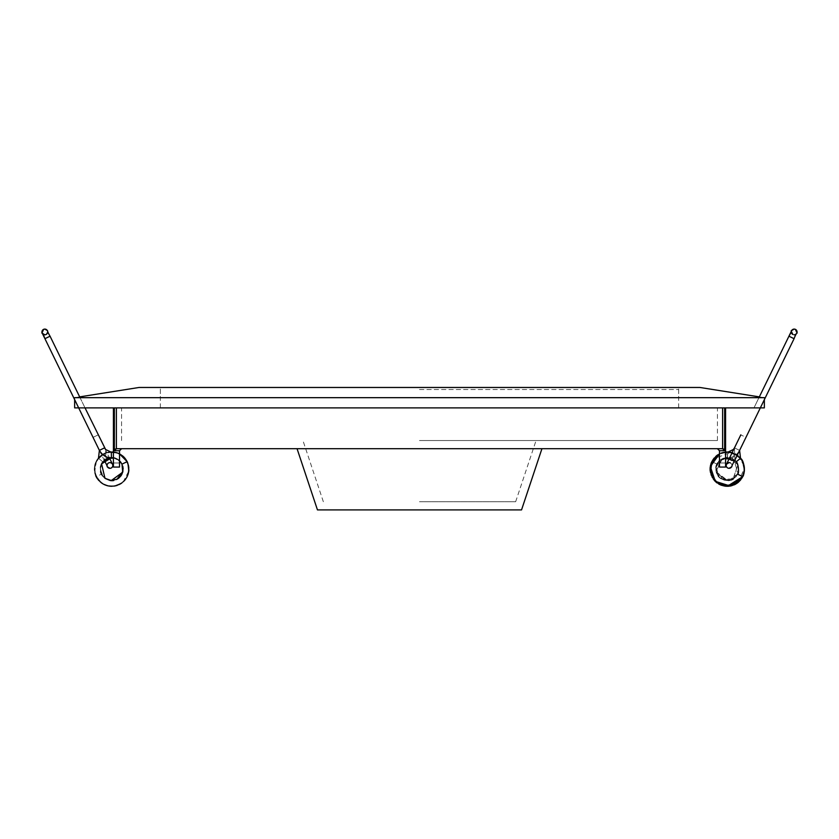 <?xml version="1.0" encoding="UTF-8"?>
<svg xmlns="http://www.w3.org/2000/svg" width="839" height="839" viewBox="0 0 839 839"><rect width="100%" height="100%" fill="white"/><g stroke="black" fill="none" stroke-linecap="round" stroke-linejoin="round"><path stroke-width="0.63" stroke-dasharray="4.2 3.15" d="M419.5 407.88L717.429 407.88L419.5 407.88M764.36 407.88L74.64 407.88M764.36 399.626L764.36 397.676L74.64 397.676L74.64 399.616L78.667 407.88M699.967 387.471L139.033 387.471M419.5 387.471L678.657 387.471L419.5 387.471M419.5 389.516L678.657 389.516L419.5 389.516M419.5 397.676L678.657 397.676L419.5 397.676M725.588 407.88L725.588 467.061L719.474 467.061L725.588 467.061L725.588 462.981L725.588 467.061L719.474 467.061L719.474 450.732L719.474 462.981L725.588 462.981L725.588 450.732L725.588 462.981L719.474 462.981L719.474 450.732L717.429 448.697L725.588 448.697L725.588 450.732L725.588 448.697L717.429 448.697L722.578 448.697L717.429 448.697L719.474 450.732L725.588 450.732L719.474 450.732L724.634 450.732L724.634 407.88L725.588 407.88L116.38 407.88L724.634 407.88M113.412 407.88L116.38 407.88L113.412 407.88L113.412 467.061L113.412 462.981L113.412 467.061L119.526 467.061L113.412 467.061L119.526 467.061L119.526 450.732L119.526 462.981L113.412 462.981L113.412 450.732L113.412 462.981L119.526 462.981L119.526 450.732L113.412 450.732L113.412 448.697L722.578 448.697L724.634 450.732M419.5 448.697L541.942 448.697L419.5 448.697M114.366 407.88L114.366 450.732L116.422 448.697L121.571 448.697L113.412 448.697L113.412 450.732L119.526 450.732L121.571 448.697M317.467 509.913L521.533 509.913M419.5 440.527L717.429 440.527L419.5 440.527M419.5 501.753L515.649 501.753L419.5 501.753M113.412 462.981L119.526 462.981L113.412 462.981M725.588 462.981L719.474 462.981L725.588 462.981M717.429 448.697L719.474 450.732M112.468 464.166L109.93 462.604A2.853 2.853 -90 0 1 111.178 468.036A2.853 2.853 -90 0 1 109.93 468.319M44.803 334.803L44.803 334.803A2.853 2.853 90 0 0 46.061 334.509L44.803 334.803A2.853 2.853 -90 0 1 42.275 333.261M44.803 329.087A2.853 2.853 -90 0 1 46.061 334.509L46.061 334.509C47.781 331.384 48.211 330.105 47.372 330.692L50.057 336.198L44.928 338.694M99.39 450.375L104.529 447.869L101.959 449.127L104.529 447.869L98.184 434.864L95.615 436.123L98.184 434.864M111.304 452.001L111.44 457.706M101.425 474.025L101.467 474.14C106.689 481.492 112.887 482.425 120.029 476.94C125.347 468.319 123.354 461.995 114.062 457.979L105.452 459.604C102.148 461.911 100.428 465.089 100.302 469.127C101.068 476.332 105.074 480.139 112.3 480.537C125.535 480.873 126.909 458.765 112.887 457.779C100.009 457.716 97.974 471.78 102.085 475.273C110.287 483.023 117.166 481.995 122.725 472.168C123.899 466.379 121.949 461.974 116.873 458.943C107.35 451.56 92.206 469.788 105.997 478.996C114.754 481.953 120.397 479.384 122.924 471.298C124.403 459.604 111.65 455.021 106.71 458.881L106.71 458.881C102.075 460.286 97.177 469.127 103.145 476.688C107.633 481.041 112.604 481.691 118.058 478.639C127.675 473.878 122.683 455.567 109.668 457.905C90.486 461.46 105.766 490.521 119.159 477.8C128.43 469.337 119.285 455.619 110.821 457.758L103.05 461.712C99.369 466.746 99.411 471.738 103.187 476.699C108.598 481.638 114.146 481.796 119.82 477.171C122.809 473.962 123.763 470.228 122.704 465.981C120.795 460.642 117.02 457.895 111.367 457.727C103.512 456.343 94.985 470.155 104.969 478.345L111.314 480.537C123.7 479.604 124.864 466.956 121.991 464.145L127.129 461.649C136.872 479.153 109.301 496.101 98.09 479.489C85.106 464.24 108.818 442.205 123.081 456.311C138.781 468.728 119.851 494.968 103.082 483.935C85.263 474.79 98.729 445.383 117.313 452.924C136.6 458.44 129.059 489.903 109.395 486.117C89.395 484.46 90.675 452.137 110.685 452.032C130.611 449.725 135.698 481.701 116.076 485.697C96.999 491.864 85.746 461.513 104.214 453.742L106.721 458.87L104.214 453.742L108.032 452.42L104.214 453.742C121.718 444.02 138.655 471.508 122.085 482.761C106.836 495.723 84.833 472.084 98.887 457.79C111.304 442.101 137.533 460.989 126.521 477.758C117.397 495.587 87.98 482.142 95.51 463.558C101.016 444.271 132.478 451.781 128.703 471.445C127.046 491.444 94.755 490.186 94.618 470.176C92.342 450.26 124.245 445.173 128.283 464.775C134.408 483.841 104.141 495.083 96.328 476.646L101.467 474.14L96.328 476.646C93.475 470.102 94.188 463.967 98.467 458.262L102.893 461.88L98.467 458.262C93.643 461.67 94.346 475.377 96.328 476.646C100.177 489.085 124.203 490.521 128.461 472.703C129.709 464.313 126.658 458 119.295 453.784C109.668 450.113 102.064 452.62 96.506 461.282C93.811 466.924 93.978 472.472 97.03 477.926C102.337 485.466 109.385 487.826 118.163 485.005C133.17 478.639 130.685 458 119.704 453.983C109.857 449.998 102.085 452.494 96.391 461.471L94.755 471.476C93.884 483.358 115.908 494.003 126.574 477.685C131.22 466.18 127.906 457.863 116.621 452.724C105.232 448.498 91.524 460.401 95.101 473.238C101.32 486.651 110.727 489.483 123.323 481.722L128.734 471.057C129.143 462.415 125.368 456.385 117.408 452.976L108.032 452.42M95.615 436.123L93.045 437.371L95.615 436.123M726.501 464.208L726.501 464.208A2.853 2.853 -90 0 1 730.318 462.897A2.853 2.853 -90 0 1 731.639 466.715A2.853 2.853 -90 0 1 727.822 468.036A2.853 2.853 -90 0 1 726.501 464.208M731.639 466.715L731.639 466.715A2.853 2.853 90 0 0 730.318 462.897M794.197 329.087A2.853 2.853 -90 0 1 795.445 329.381L795.445 329.381A2.853 2.853 -90 0 1 794.197 334.803L792.939 334.509A2.853 2.853 90 0 0 794.197 334.803A2.853 2.853 -90 0 1 792.939 334.509L792.939 334.509A2.853 2.853 -90 0 1 791.596 330.755M727.329 457.727L727.696 452.001L727.56 457.706C732.468 457.905 736.485 455.462 739.61 450.375L734.471 447.869L739.61 450.375L734.471 447.869L739.61 450.375L794.072 338.694L788.943 336.198M711.871 461.639C712.856 455.902 725.808 450.7 727.696 452.001C720.554 452.158 715.279 455.378 711.871 461.639L717.009 464.156L711.871 461.639L710.371 466.211L711.871 461.649C702.128 479.153 729.699 496.101 740.91 479.489C753.894 464.24 730.182 442.205 715.919 456.311C700.219 468.728 719.149 494.968 735.918 483.935C753.737 474.79 740.271 445.383 721.687 452.924C702.4 458.44 709.941 489.903 729.605 486.117C749.605 484.46 748.325 452.137 728.315 452.032C708.389 449.725 703.302 481.701 722.924 485.697C742.001 491.864 753.254 461.513 734.786 453.742L732.29 458.881L734.786 453.742L730.968 452.42L720.732 453.312L712.846 459.919L710.172 469.84L713.674 479.509L722.075 485.435L732.363 485.477L740.816 479.625L744.382 469.987L743.91 473.206M716.936 464.324L717.009 464.145C714.136 466.956 715.3 479.604 727.686 480.537L734.02 478.356C744.476 469.714 734.649 455.399 726.522 457.748C720.649 458.534 717.135 461.828 715.95 467.638C715.594 480.296 728.923 482.74 732.384 479.352C742.421 473.794 738.771 460.359 731.828 458.65C726.836 455.367 715.373 459.531 715.919 470.28C717.188 476.888 721.194 480.307 727.927 480.537C740.365 481.764 743.385 458.555 727.455 457.716C715.468 457.14 711.734 474.717 721.802 479.163C729.909 482.121 735.457 479.562 738.446 471.476C739.274 465.876 737.219 461.681 732.29 458.881L722.274 458.881L716.076 471.298L722.054 479.268L733.003 478.996L737.901 464.984L729.374 457.905L719.956 460.38L716.632 473.248L727.665 480.537L734.565 477.915L737.355 463.747L726.134 457.769L718.729 461.576L715.866 469.379L723.27 479.814L731.923 479.551L737.901 473.269L734.073 459.971L722.725 458.681L716.066 467.061L719.296 477.265L729.206 480.369L737.533 474.14L742.693 476.583M740.533 458.262L736.107 461.88M743.385 436.123L740.816 434.864L743.385 436.123M116.38 448.718L116.38 407.88M722.62 407.88L722.62 448.718M114.366 450.732L119.526 450.732M107.245 459.961L109.815 458.713M112.499 464.208A2.853 2.853 -90 0 1 111.178 468.036M113.412 452.137L119.526 453.909L113.412 452.137M98.173 458.629L96.066 462.205L98.173 458.629L102.736 454.654M729.185 458.713L734.324 461.219M710.182 470.123L710.906 474.171L710.371 466.211M744.308 467.25L741.236 459.195M744.12 465.96L738.414 456.112L727.801 452.011M727.413 452.011L719.474 453.889L725.588 452.085L716.537 455.797M711.346 462.845L710.297 466.904M711.21 475.073L713.433 479.216M719.589 484.439L724.372 486.012M731.776 485.666L737.261 483.054M738.341 482.226L744.392 468.12M744.078 465.76L740.827 458.629L736.065 454.528L730.968 452.42L713.653 458.765L710.214 470.448L715.394 481.45L724.172 485.97L735.048 484.386L742.641 476.688M740.313 457.968L734.786 453.742M744.403 469.473L741.319 459.321M741.068 458.975L731.367 452.504M715.677 456.542L711.325 462.908M710.172 468.351L711.084 474.706M714.283 480.275L718.803 484.019M725.683 486.18L730.717 485.917M737.775 482.666L740.659 479.835M744.392 469.662L744.371 467.942M729.626 452.169L727.916 452.022M725.588 452.085L719.474 453.889L725.588 452.095M717.681 454.948L716.275 456.017M710.57 465.404L710.318 466.799M712.238 477.318L713.307 479.017M720.995 485.057L724.036 485.938M732.038 485.582L734.293 484.753M737.806 482.635L740.187 480.401M743.889 473.28L744.382 470.155M744.329 467.47L741.907 460.233L744.319 467.354M732.111 452.703L740.638 458.419L732.111 452.714L738.981 456.626L740.669 458.461M79.663 396.878L74.64 397.676M759.337 396.889L764.36 397.676M678.657 407.88L678.657 387.471M160.343 407.88L160.343 387.471M160.343 389.516L160.343 397.676M678.657 389.516L678.657 397.676M717.429 440.527L717.429 407.88M121.571 440.527L121.571 407.88M515.649 501.753L536.058 440.527M323.351 501.753L302.942 440.527M50.057 336.198L109.448 457.958L111.377 457.727M99.401 450.407L104.309 460.464M85.022 407.88L80.051 397.676M113.412 457.863L119.526 460.831M111.671 457.727L116.726 458.881L120.166 461.471M120.973 462.457L121.917 464.009M122.043 464.282L122.714 466.117M104.959 478.324L102.41 475.723M100.596 471.686L100.46 467.302M101.404 464.282L104.026 460.705M104.76 460.108L106.637 458.923M108.063 458.325L116.873 458.943L120.229 461.534M121.12 462.688L121.949 464.072M122.022 464.219L123.081 468.026M122.693 472.294L120.743 476.122M100.659 471.906L100.491 467.029L102.106 462.992M102.725 462.111L102.893 461.88C106.165 457.528 106.71 452.861 104.529 447.869M758.949 397.676L753.978 407.88L758.949 397.676M794.072 338.694L796.756 333.198L794.197 334.803M725.588 457.863L719.474 460.831M718.897 461.398L717.754 462.876M716.244 466.253L716.128 471.549M716.181 471.791L727.686 480.537L728.661 480.464M744.392 469.924L743.899 473.227M742.012 460.401L744.361 467.91M739.599 450.407L745.955 437.371M734.87 460.087L734.45 447.921"/><path stroke-width="1.26" d="M85.022 407.88L105.609 449.494L104.529 447.869L99.39 450.375L44.928 338.694L74.64 399.626L74.64 407.88L764.36 407.88L764.36 399.626M74.64 397.676L764.36 397.676M79.663 396.878L139.033 387.471L699.967 387.471L759.337 396.889M725.588 407.88L725.588 467.061L719.474 467.061L719.474 450.732L717.429 448.697M113.412 407.88L113.412 467.061L119.526 467.061L119.526 450.732L114.366 450.732L114.366 407.88M724.634 407.88L724.634 450.732L722.578 448.697L116.422 448.697L114.366 450.732M541.942 448.697L521.533 509.913L317.467 509.913L297.058 448.697M121.571 448.697L119.526 450.732M106.71 458.881L109.458 457.947L109.815 458.713L104.676 461.219C109.699 469.725 104.602 465.005 109.93 468.319L109.93 468.319A2.853 2.853 -90 0 1 108.682 462.897A2.853 2.853 -90 0 1 109.93 462.604L109.93 462.604M107.361 466.715A2.853 2.853 90 0 0 111.178 468.036A2.853 2.853 90 0 0 112.499 464.208A2.853 2.853 90 0 0 108.682 462.897A2.853 2.853 90 0 0 107.361 466.715M46.061 334.509A2.853 2.853 -90 0 1 44.803 334.803L44.803 334.803A2.853 2.853 90 0 1 43.555 329.381A2.853 2.853 -90 0 1 44.803 329.087L44.803 329.087A2.853 2.853 90 0 0 43.555 329.381L44.803 329.087A2.853 2.853 90 0 1 46.061 334.509M42.275 333.261A2.853 2.853 -90 0 1 43.555 329.381C40.817 336.607 41.436 328.815 44.918 338.694L50.057 336.198C45.044 327.692 50.141 332.412 44.803 329.087M105.609 449.494L110.79 451.98L113.412 452.137L110.79 451.98M98.467 458.262L99.39 450.375C102.526 455.472 106.543 457.916 111.44 457.706L111.304 452.001M127.129 461.649L128 463.988L125.693 459.248L119.526 453.909L127.129 461.649L121.991 464.145L122.714 472.189L111.314 480.537L104.969 478.345L101.582 463.873L111.556 457.716M93.045 437.371L99.39 450.375M730.318 462.897A2.853 2.853 90 0 0 726.501 464.208A2.853 2.853 90 0 0 729.07 468.319A2.853 2.853 90 0 0 731.639 466.715L731.639 466.715M794.197 334.803A2.853 2.853 90 0 0 795.445 329.381A2.853 2.853 90 0 0 791.408 331.3A2.853 2.853 90 0 0 792.939 334.509C791.219 331.384 790.789 330.105 791.628 330.692L788.943 336.198L794.082 338.694L734.324 461.219L729.185 458.713L726.501 464.208A2.853 2.853 90 0 0 727.822 468.036M791.596 330.755A2.853 2.853 -90 0 1 794.197 329.087C788.859 332.412 793.956 327.692 788.943 336.198L758.949 397.676L788.943 336.198M734.45 447.921L733.391 449.494L728.21 451.98M740.659 479.835L744.004 472.86L743.155 475.598L734.933 484.47L722.903 485.708L714.409 480.422L710.297 471.308L711.996 461.408L719.474 453.889L711.923 461.544L710.423 472.2L716.758 482.656L728.451 486.221L742.662 476.646C744.654 475.377 745.357 461.67 740.533 458.262C744.812 463.967 745.525 470.102 742.672 476.646L727.361 486.253L716.548 482.467L710.539 472.703L711.818 461.786L719.474 453.899L710.35 466.568L715.3 481.355L730.182 486.001L742.672 476.646L737.533 474.14C739.484 474.255 738.184 461.702 736.107 461.88L740.533 458.262L739.599 450.407M740.816 434.864L729.185 458.713M116.38 407.88L116.38 448.718M722.62 448.718L722.62 407.88M724.634 450.732L719.474 450.732M104.309 460.464L104.676 461.219L107.245 459.961M128 463.988L128.766 470.784L128.094 474.171L128.766 470.784L128 463.988M710.371 466.211L710.182 470.123M744.319 467.323L744.12 465.96M727.801 452.011L729.626 452.169M716.537 455.797L711.346 462.845M710.297 466.904L711.21 475.073M713.433 479.216L719.589 484.439M724.372 486.012L731.776 485.666M737.261 483.054L738.341 482.226M744.308 467.25L744.078 465.76M741.236 459.195L740.313 457.968M744.361 467.91L744.403 469.473M741.319 459.321L742.012 460.401M731.367 452.504L727.413 452.011M717.681 454.948L715.677 456.542M711.325 462.908L710.172 468.351M711.084 474.706L714.283 480.275M718.803 484.019L725.683 486.18M730.717 485.917L737.775 482.666M744.371 467.942L742.851 461.974L744.392 469.662M742.137 460.601L741.068 458.975M727.916 452.022L725.588 452.085M716.275 456.017L710.57 465.404M710.318 466.799L712.238 477.318M713.307 479.017L720.995 485.057M724.036 485.938L732.038 485.582M734.293 484.753L737.806 482.635M740.187 480.401L742.641 476.688M744.382 470.155L744.329 467.47M732.111 452.714L725.588 452.095M109.815 458.713L112.499 464.208M78.667 407.88L99.401 450.407M44.928 338.694L42.244 333.198L44.803 334.803M80.051 397.676L50.057 336.198M111.44 457.706L113.412 457.863M119.526 460.831L121.991 464.156M102.935 454.528L98.173 458.629M120.166 461.471L120.973 462.457M122.714 466.117L122.924 471.298L116.946 479.268L110.339 480.464M110.024 480.411L104.959 478.324M102.41 475.723L100.596 471.686M100.46 467.302L101.404 464.282M104.026 460.705L104.76 460.108M106.637 458.923L108.063 458.325M120.229 461.534L121.12 462.688M123.081 468.026L122.693 472.294M120.743 476.122L118.351 478.429M101.425 474.025L100.659 471.906M102.106 462.992L102.725 462.111M726.501 464.208L729.07 462.604M734.324 461.219C729.301 469.725 734.398 465.005 729.07 468.319M794.082 338.694C797.564 328.815 798.183 336.607 795.445 329.381L794.197 329.087M734.471 447.869L733.391 449.494M727.329 457.727L725.588 457.863M719.474 460.831L718.897 461.398M717.754 462.876L717.146 463.915M716.936 464.324L716.244 466.253M741.015 458.902L740.575 458.325M744.319 467.354L744.392 469.924M743.899 473.227L742.693 476.583M740.669 458.461L742.179 460.674M736.107 461.88L734.87 460.087"/></g></svg>

